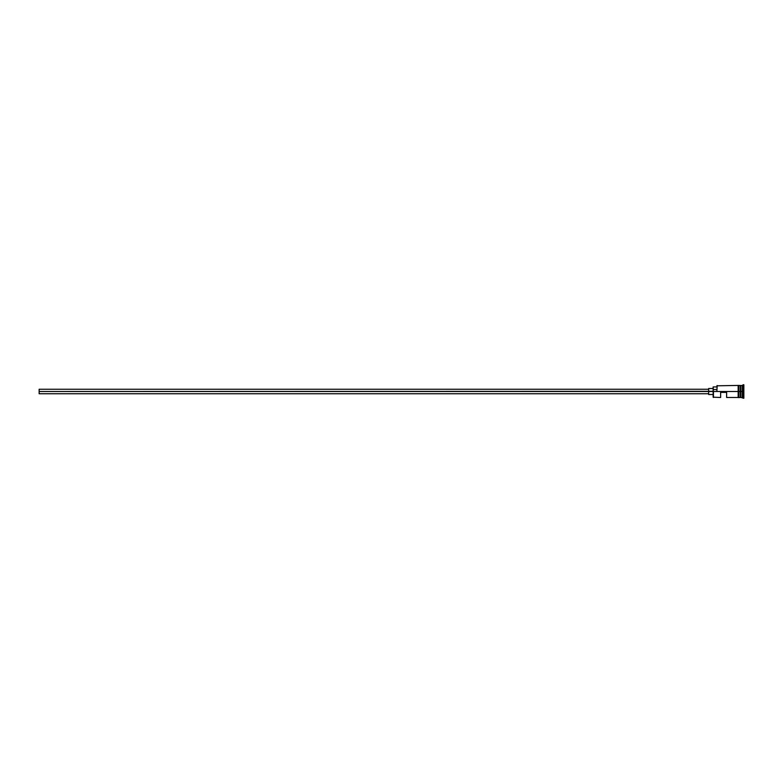 <?xml version="1.0" encoding="UTF-8"?>
<svg xmlns="http://www.w3.org/2000/svg" width="783" height="783" viewBox="0 0 783 783"><rect width="100%" height="100%" fill="white"/><g stroke="black" fill="none" stroke-linecap="round" stroke-linejoin="round"><path stroke-width="1.17" d="M713.45 391.5L713.147 397.196L713.147 391.314L39.15 391.5L39.15 393.751L39.15 391.5L708.654 391.5L708.654 394.495L708.654 391.5L713.147 391.5L713.147 389.513L716.885 389.513L713.147 389.513L713.147 386.929L713.45 397.49L713.45 391.5L738.154 391.5L713.45 391.5M743.85 398.244L740.552 397.343L740.552 391.5L740.405 397.49L740.405 385.51L740.708 397.343L740.855 385.51L740.855 397.49L740.855 391.5L742.353 391.5L742.353 397.49L742.353 391.5L740.855 391.5L740.855 385.51L742.353 385.51L742.353 391.5L742.353 385.51L743.096 384.756L743.096 391.5L742.353 391.5L743.096 391.5L743.096 398.244L743.096 391.5L743.85 391.5L743.096 391.5L743.096 384.756L743.85 384.756L743.85 398.244L743.85 384.756M720.634 397.49L720.634 392.4L726.624 392.4L726.624 397.49L726.624 392.4L720.634 392.4L720.634 397.49L713.147 397.196M738.907 385.549L738.907 397.568L740.405 397.49L740.405 391.5L738.154 391.5L738.154 397.568L738.907 397.568L738.907 385.432L738.154 385.432L738.154 391.5L740.405 391.5L740.405 385.51L738.907 385.432M716.885 391.314L717.189 385.51L716.885 391.314M716.885 385.804L738.154 385.432L738.154 397.568M708.654 388.505L708.654 391.5L708.654 388.505L713.147 388.505M39.15 389.249L39.15 391.5L39.15 389.249L708.654 389.249M708.654 393.751L39.15 393.751M713.147 394.495L708.654 394.495M738.154 397.49L726.624 397.49M713.147 386.929L716.885 386.929"/></g></svg>
